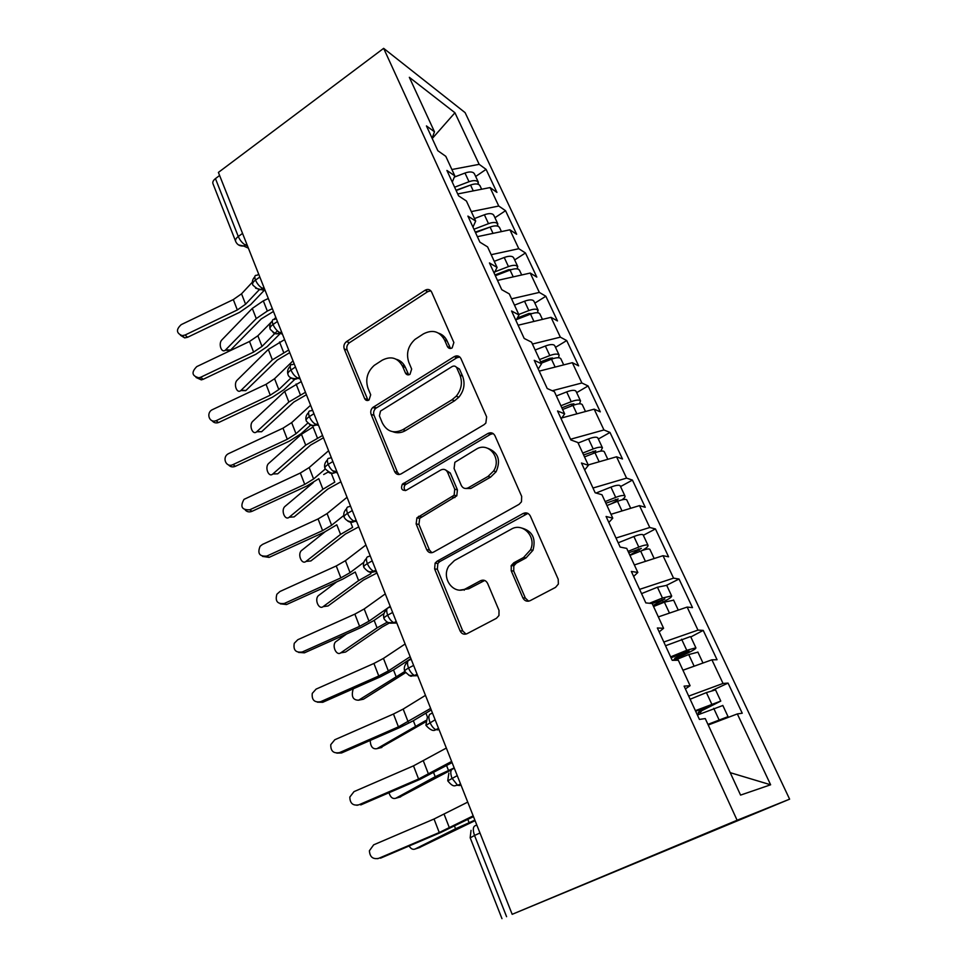 <?xml version="1.0" encoding="UTF-8"?>
<svg xmlns="http://www.w3.org/2000/svg" width="967" height="967" viewBox="0 0 967 967"><rect width="100%" height="100%" fill="white"/><g stroke="black" fill="none" stroke-linecap="round" stroke-linejoin="round"><path stroke-width="1.45" d="M452.133 347.927L453.874 342.523L431.608 292.022C430.085 289.363 427.897 288.782 425.057 290.269L346.512 341.605C344.107 343.563 343.345 346.005 344.24 348.942L364.644 398.597C365.647 400.495 367.109 400.967 369.031 400.012L370.699 394.79L368.016 388.287C365.175 379.451 367.242 371.824 374.217 365.393L382.17 360.22C391.031 355.699 397.86 357.754 402.647 366.42L405.427 372.972C406.466 374.882 407.989 375.341 409.972 374.362L411.664 369.043L408.872 362.48C405.922 353.692 407.965 345.993 415 339.393L423.377 333.917C432.515 329.227 439.562 331.246 444.542 339.961L447.431 346.573C448.519 348.483 450.09 348.942 452.133 347.927M522.857 597.86C524.561 600.978 526.991 601.909 530.158 600.664L555.542 587.38L558.37 584.044L558.213 579.269L530.351 516.04C528.635 513.018 526.217 512.172 523.099 513.513L437.12 561.186L435.114 563.12L434.618 568.922L460.062 630.859C461.682 633.941 463.991 634.896 467.025 633.699L496.409 618.324L498.96 615.544L499.008 610.382L487.622 583.415C485.966 580.357 483.621 579.463 480.575 580.708L466.142 588.492C454.019 595.781 440.747 578.339 448.833 566.058L454.478 560.509L511.229 529.203C522.772 522.035 536.842 536.927 530.484 549.872L523.534 557.536L513.815 562.782L511.289 565.502L511.205 570.748L522.857 597.86L525.347 598.077L528.598 601.184M218.397 172.416L383.645 48.35L737.108 820.246L512.172 914.323L218.397 172.416M484.08 424.67L485.857 423.05L486.619 416.837L460.957 358.612C459.385 355.844 457.125 355.191 454.2 356.642L372.766 407.506C370.82 409.512 370.276 411.809 371.135 414.408L394.633 471.606C396.132 474.422 398.295 475.184 401.124 473.878L484.08 424.67M494.947 435.718L521.672 496.361L521.479 501.8L519.061 504.339L433.409 552.181C430.484 553.426 428.248 552.58 426.689 549.631L416.136 523.945L416.91 517.841L454.115 495.225L454.756 489.217L447.576 472.307C446.005 469.418 443.756 468.644 440.831 469.986L406.213 490.281C401.897 490.837 400.604 488.818 402.332 484.201L487.948 433.47C490.97 432.08 493.303 432.829 494.947 435.718M463.93 589.447L464.245 590.221M512.172 914.323L789.616 799.165L737.108 820.246M789.616 799.165L465.115 112.631L383.645 48.35M653.076 605.499L664.873 598.984L652.181 603.553L663.592 628.296L657.355 627.97L672.234 660.328L678.338 660.243L690.087 685.7L684.104 686.123L699.419 719.424L705.257 718.578L740.577 795.104L770.626 784.781L737.337 713.924L708.231 725.008M652.169 603.541L645.823 602.9L631.354 571.437L637.833 572.464L626.725 548.398L620.149 547.068L606.079 516.475L612.776 518.167L601.97 494.741L595.164 492.771L581.481 463.012L588.395 465.32L577.867 442.523L570.868 439.937L557.548 410.975L564.655 413.876L554.405 391.671L547.213 388.516L534.243 360.316L541.532 363.785L531.548 342.161L524.187 338.45L511.555 310.987L519.013 314.988L509.295 293.908L501.764 289.689L489.447 262.927L497.074 267.436L487.586 246.887L479.91 242.173L467.907 216.1L475.679 221.068L466.432 201.039L458.6 195.866L446.911 170.446L454.816 175.873L445.799 156.328L437.833 150.719L426.435 125.915L434.473 131.778L409.331 77.312L454.937 112.764L479.173 164.342L451.879 169.515M475.679 176.477L486.087 169.382L479.173 164.342M486.087 169.382L496.929 192.409L490.076 187.574L498.754 206.031L471.304 211.604M494.947 217.72L505.548 210.697L498.754 206.031M505.548 210.697L516.644 234.256L509.923 229.808L518.795 248.712L491.188 254.696M514.662 259.93L525.456 252.979L518.795 248.712M525.456 252.979L536.818 277.094L530.23 273.057L539.332 292.409L511.555 298.827M534.848 303.118L545.847 296.253L539.332 292.409M545.847 296.253L557.476 320.935L551.033 317.333L560.352 337.157L532.418 344.034M555.505 347.346L566.71 340.565L560.352 337.157M566.71 340.565L578.629 365.852L572.343 362.685L581.88 382.992L552.278 390.741M576.67 392.638L588.093 385.954L581.88 382.992M588.093 385.954L600.289 411.845L594.173 409.162L603.952 429.964L570.554 439.248M598.343 439.03L609.996 432.442L603.952 429.964M609.996 432.442L622.494 458.987L616.547 456.787L626.568 478.121L592.989 488.021M620.548 486.57L632.43 480.091L626.568 478.121M632.43 480.091L645.243 507.288L639.489 505.62L649.764 527.498L615.991 538.039M643.321 535.295L655.445 528.937L649.764 527.498M655.445 528.937L668.584 556.823L663.011 555.699L673.552 578.145L639.598 589.362M666.662 585.265L679.027 579.015L673.552 578.145M679.027 579.015L692.505 607.614L687.15 607.083L697.969 630.109L663.821 642.028M690.813 636.951L703.227 630.387L697.969 630.109M703.227 630.387L717.055 659.736L711.917 659.808L723.026 683.439L688.697 696.107M712.304 690.402L728.054 683.101L723.026 683.439M728.054 683.101L742.245 713.223L737.337 713.924M690.087 685.7L685.385 688.903M730.218 772.657L770.626 784.781M663.592 628.296L659.156 631.886M711.917 659.808L682.956 670.24M637.833 572.464L633.651 576.429M687.15 607.083L658.334 616.898M612.776 518.167L608.835 522.47M663.011 555.699L634.364 564.933M588.395 465.32L584.672 469.962M515.58 563.64L511.06 566.07M639.489 505.62L610.987 514.299M564.655 413.876L561.162 418.832M616.547 456.787L588.214 464.934M541.532 363.785L538.256 369.019M594.173 409.162L561.791 417.925M519.013 314.988L515.931 320.5M572.343 362.685L539.223 371.135M497.074 267.436L494.173 273.202M551.033 317.333L518.107 325.226M475.679 221.068L472.972 227.088M530.23 273.057L497.497 280.418M454.816 175.873L452.278 182.122M509.923 229.808L477.372 236.673M219.606 175.486L215.448 178.605L238.281 236.504L242.548 233.422M235.549 241.109L213.066 183.96C212.317 182.255 213.115 180.478 215.448 178.605M434.473 131.778L432.104 138.245M490.076 187.574L457.717 193.944M432.237 138.535L454.937 112.764M367.303 399.468L367.726 400.495M259.821 277.046L255.469 280.092C253.028 281.905 252.145 283.561 252.822 285.06L252.834 285.072C257.452 289.29 260.28 290.62 261.344 289.073L262.601 288.359L264.632 289.206M277.42 321.503L272.996 324.501C270.506 326.29 269.575 327.886 270.228 329.3L270.228 329.3C273.951 333.047 276.417 334.437 277.638 333.482L280.152 332.721L282.159 333.47M297.909 378.29L300.205 379.028M295.455 367.037L290.934 369.998C288.396 371.763 287.429 373.298 288.045 374.616L288.045 374.616C289.278 379.741 298.791 378.774 297.957 378.218L300.121 378.81M314.795 423.836L316.958 424.44M313.937 413.695L309.331 416.62C306.744 418.348 305.729 419.811 306.297 421.032L306.297 421.032C312.655 428.091 315.133 424.32 315.447 424.936L318.506 425.25M332.551 470.736L336.649 471.654M332.866 461.525L328.176 464.402C325.541 466.094 324.477 467.496 324.997 468.608L325.009 468.608M352.29 510.564L347.504 513.392C344.808 515.048 343.708 516.378 344.179 517.381L344.179 517.381C347.902 523.643 354.986 521.261 354.103 521.153L356.678 521.648M372.198 560.86L367.327 563.628C364.583 565.248 363.423 566.505 363.846 567.387C369.128 573.782 371.159 571.243 371.606 571.739L376.489 571.69M392.638 612.462L387.658 615.169C384.854 616.753 383.645 617.925 384.02 618.687C387.453 624.09 391.84 623.099 391.212 623.147L396.821 623.014M413.61 665.417L408.521 668.076C405.669 669.611 404.399 670.687 404.714 671.328C408.92 675.486 411.241 677.009 411.688 675.885L417.671 675.679M435.138 719.786L425.963 725.371C430.218 730.085 433.506 731.523 435.827 729.674L439.078 729.747M457.246 775.631L447.781 780.852C454.285 788.939 455.324 784.588 457.657 785.337L461.054 785.252M450.537 348.471L447.201 341.146C445.388 337.169 442.535 334.522 438.68 333.204M396.301 359.277C400.459 360.449 403.505 363.193 405.427 367.484L408.703 374.845M430.835 290.813L427.765 291.635L349.438 342.729C347.032 344.687 346.271 347.129 347.165 350.042L368.064 400.435M459.808 356.992L456.847 357.766L375.631 408.412C373.697 410.419 373.153 412.704 374.011 415.29L397.461 472.283L399.262 474.519M456.823 367.98C455.723 366.034 454.152 365.574 452.109 366.578L380.502 411.084L379.415 415.883L382.291 422.857C386.981 431.693 393.847 433.965 402.888 429.662L451.94 399.806L456.231 396.204C461.489 389.604 462.722 382.557 459.929 375.051L456.823 367.98L459.47 369.068L456.303 367.146M392.832 431.717C397.099 433.397 401.378 432.998 405.681 430.496L402.888 429.662M459.47 369.068L462.564 376.115C465.357 383.597 464.124 390.62 458.878 397.183L454.599 400.773L405.681 430.496M445.702 470.022L450.271 472.996L457.427 489.846L456.799 495.829L419.69 518.36L418.929 524.44L429.457 550.03L431.898 552.725M493.243 433.603L490.511 434.328L405.149 484.842C403.747 486.957 403.831 488.879 405.415 490.62M488.009 476.441L493.557 471.014C502.224 458.334 488.383 441.23 476.199 449.256L454.865 462.311L454.091 468.499L461.307 485.446C462.903 488.359 465.2 489.157 468.185 487.827L488.009 476.441L490.583 477.13L496.119 471.727C501.003 460.28 498.283 452.496 487.997 448.374M466.021 488.492L470.82 488.468L468.185 487.827M490.583 477.13L470.82 488.468M521.709 528.03C532.442 531.04 536.189 538.45 532.95 550.283L526.024 557.923L516.33 563.145L513.828 565.852L513.731 571.074L525.347 598.077M460.232 590.063L468.802 588.758L466.142 588.492M484.721 580.466L468.802 588.758M527.922 513.404L439.864 561.549L437.858 563.471L437.362 569.249L462.758 630.955L466.009 634.098M456.025 190.245L471.134 184.842M474.579 174.133L473.576 172.803C471.63 171.618 468.777 171.691 464.982 173.045L454.321 177.094M454.623 187.211L469.019 181.723C472.815 180.37 475.679 180.285 477.613 181.458L478.641 184.467M456.158 190.535L470.566 185.048C474.362 183.694 477.227 183.597 479.148 184.757L480.152 186.063M273.456 311.459L261.187 318.953L230.194 350.441L226.907 350.284M268.306 298.489L263.314 300.858L252.29 308.413L221.939 339.828C218.107 343.43 221.334 353.475 225.299 350.199L256.267 318.59L267.327 311.048L272.343 308.678M252.339 282.219L241.532 293.811L233.313 299.577L181.24 324.622C175.934 329.505 176.248 333.18 182.195 335.646L185.084 335.029L187.574 337.278L184.697 337.894L180.466 335.295M259.434 289.544L245.582 304.218L237.326 309.96L185.084 335.029M187.574 337.278L239.586 312.329L250.707 304.605L264.293 290.281M475.28 232.104L491.224 226.665M493.956 215.593L492.977 214.36C491.067 213.26 488.202 213.405 484.382 214.783L474.507 218.554M473.951 229.239L488.504 223.667C492.348 222.277 495.213 222.132 497.111 223.208L498.005 226.242M475.522 232.648L490.088 227.064C493.919 225.674 496.796 225.516 498.694 226.592L499.661 227.801M289.749 352.641L277.299 360.062L245.727 390.656L242.246 390.583M284.588 339.598L268.318 349.438L237.217 380.104C233.192 383.73 236.77 394.149 240.831 390.547L272.38 359.845L288.71 350.006M494.983 274.954L508.461 269.757L511.531 269.563M513.779 258.032L512.836 256.884C510.963 255.88 508.098 256.086 504.23 257.5L494.258 261.332M494.862 271.836L508.461 266.59C512.329 265.176 515.206 264.958 517.067 265.937L517.792 269.019M495.346 275.752L510.068 270.071C513.948 268.657 516.825 268.427 518.687 269.394L519.617 270.53M306.418 394.729L293.775 402.091L261.598 431.741L257.935 431.765M301.233 381.614L284.697 391.381L252.822 421.261C248.592 424.888 252.556 435.706 256.702 431.765L288.855 402.018L305.451 392.276M517.345 317.974L528.792 313.538L532.104 313.562M534.074 301.474L533.168 300.411C531.33 299.516 528.453 299.794 524.549 301.233L514.468 305.137M518.771 314.468L528.876 310.552C532.793 309.102 535.67 308.811 537.507 309.682L537.99 312.837M516.451 319.581L530.532 314.106C534.449 312.667 537.326 312.365 539.163 313.223L540.057 314.263M323.462 437.773L310.625 445.074L277.722 473.818L274.084 473.939M317.357 437.894L313.054 426.991L301.45 434.268L268.729 463.374C264.402 467.013 268.621 478 272.827 473.987L305.705 445.146L322.567 435.488M540.65 361.863L549.607 358.37L552.616 357.983L552.906 358.709M554.853 345.956L553.994 344.989C552.181 344.204 549.304 344.554 545.364 346.017L535.174 349.994M539.586 359.555L549.8 355.566C553.753 354.091 556.629 353.729 558.43 354.478L559.107 355.046L558.588 357.742M541.266 363.205L551.492 359.216C555.457 357.73 558.334 357.367 560.123 358.116L560.981 359.059M340.904 481.808L327.849 489.036L294.113 516.898L290.704 517.115M313.272 482.606L284.842 506.539C280.672 510.31 285.035 521.032 289.218 517.212L322.93 489.266L334.8 482.122L331.137 472.851M323.667 474.531L328.2 472.017M271.594 321.769L257.863 335.779L249.51 341.472L196.772 366.602C191.176 372.247 191.877 375.982 198.876 377.795L200.701 377.239L203.143 379.318L201.317 379.874L196.071 377.493M275.825 317.442L273.999 319.303M277.408 330.883L262.009 346.416L253.608 352.097L200.701 377.239M203.143 379.318L255.82 354.297L267.134 346.657L280.345 333.397M293.001 360.836L274.58 378.701L266.058 384.322L212.643 409.537C205.705 412.474 209.077 423.473 216.088 420.669L218.482 422.567C215.798 423.365 213.659 422.736 212.063 420.681M425.238 290.366L426.145 289.725M425.71 290.608L427.039 289.484M291.043 377.892L278.81 389.58L270.264 395.189L216.681 420.427M219.074 422.325L272.416 397.207L283.935 389.677L295.358 378.81M310.588 405.258L291.671 422.615L283.005 428.163L228.526 453.644C221.528 457.113 226.036 468.173 233.011 464.595L235.356 466.312C232.6 467.412 230.303 466.928 228.454 464.861M442.705 336.83L443.732 336.19M404.121 365.03L402.49 366.058M443.249 337.592L444.361 336.818M307.736 423.147L295.999 433.748L287.296 439.272L233.011 464.595M235.356 466.312L289.399 441.121L301.124 433.687L310.83 424.948M328.599 450.731L309.162 467.557L300.338 473.02L243.998 499.371C239.913 506.66 241.823 510.129 249.74 509.802L252.024 511.313C249.401 512.365 247.153 511.966 245.28 510.092M395.684 432.551L396.905 431.802M325.214 469.055L313.598 478.967L304.738 484.394L249.74 509.802M252.024 511.313L306.781 486.05L318.723 478.738M561.863 407.844L570.917 404.291L573.939 403.819L573.745 405.125M576.139 391.514L575.317 390.644C573.552 389.979 570.675 390.402 566.686 391.901L556.376 395.95M560.896 405.741L571.231 401.68C575.22 400.169 578.109 399.734 579.862 400.374L580.514 400.87L579.547 403.807M562.625 409.488L572.96 405.415C576.961 403.904 579.849 403.469 581.602 404.097L582.412 404.943M358.745 526.858L345.473 534.002L310.878 560.945L307.724 561.247M324.997 531.838L301.329 550.67C297.316 554.562 301.813 565.03 305.983 561.416L340.565 534.4L352.641 527.366L350.392 521.672M347.032 497.292L327.076 513.574L318.083 518.941L262.541 544.397L260.099 546.27C257.234 553.462 259.482 556.726 266.856 556.061L269.092 557.379L262.553 556.4M343.756 515.508L331.621 525.25L322.591 530.593L266.856 556.061M269.092 557.379L324.561 532.031L336.734 524.851M583.609 454.961L595.781 450.791L593.581 453.33M597.957 438.196L597.171 437.422C595.442 436.891 592.566 437.386 588.528 438.921L578.109 443.043M582.738 453.076L593.194 448.942C597.231 447.407 600.108 446.887 601.825 447.395L602.453 447.83L600.761 451.118M584.515 456.92L594.971 452.774C599.008 451.226 601.897 450.707 603.613 451.214L604.375 451.952M376.997 572.96L363.507 580.019L328.018 605.983L325.166 606.357M336.746 581.844L318.203 595.805C314.335 599.818 318.965 610.044 323.123 606.635L358.612 580.587L370.905 573.685L370.143 571.751M365.925 545.001L345.412 560.691L336.25 565.961L279.959 591.49L276.876 594.246C274.966 601.244 277.469 604.315 284.371 603.444L286.546 604.532L280.297 603.831M363.834 562.298L350.066 572.645L340.868 577.891L284.371 603.444M286.546 604.532L342.777 579.124L355.179 572.065M605.898 503.251L618.179 498.936L616.245 501.111L611.265 503.819M620.306 486.038L619.569 485.374C617.877 484.963 615 485.543 610.926 487.114L596.059 493.025M605.137 501.595L615.701 497.389C619.787 495.817 622.663 495.213 624.344 495.6L624.936 495.95C625.431 496.772 624.44 498.078 621.95 499.854M606.95 505.536L617.526 501.317C621.612 499.734 624.489 499.129 626.169 499.504L626.894 500.132M389.363 622.978L381.965 627.124L345.545 652.06L343.043 652.483M346.621 633.965L335.452 641.967C331.766 646.089 336.516 656.097 340.662 652.882L377.082 627.873L387.211 622.204M385.277 593.883L364.196 608.956L354.865 614.118L297.8 639.719L294.27 643.285C293.098 650.066 295.781 652.955 302.32 651.951L304.436 652.834L298.573 652.411M390.197 606.297L388.214 607.687M387.259 608.352L368.971 621.201L359.591 626.35L302.32 651.951M304.436 652.834L361.428 627.353L374.072 620.427L384.032 613.453M628.743 552.773L641.339 548.386L629.843 555.143M643.212 535.077L642.535 534.533C640.891 534.255 638.002 534.92 633.893 536.528L618.191 542.813M628.091 551.359L638.788 547.068C642.91 545.461 645.787 544.772 647.431 545.013L647.987 545.291C648.422 546.367 646.355 548.156 641.786 550.658M629.952 555.396L640.662 551.093C644.784 549.486 647.66 548.785 649.292 549.014L649.969 549.534M405.487 672.742L363.483 699.201L361.356 699.649M353.596 688.661L353.124 689.193C351.118 696.482 352.943 700.156 358.612 700.205L404.786 671.485M405.125 643.986L383.452 658.406L373.927 663.459L316.076 689.12L312.256 693.399C311.628 699.987 314.456 702.743 320.706 701.667L322.76 702.296L317.394 702.175M410.165 656.714L388.335 670.953L378.774 675.981L320.706 701.667M322.76 702.296L380.539 676.755L393.424 669.986L410.902 658.6M666.71 585.361L657.439 587.211L641.556 593.617M649.473 603.263L662.455 598.029L671.63 595.89C671.968 596.808 669.732 598.5 664.897 601.003L655.155 605.886M653.559 606.539L664.377 602.151L673.636 600.193M425.54 721.938L380.128 747.878M370.192 740.456C370.542 746.705 372.803 749.437 376.985 748.651L425.794 720.548M676.018 610.878L668.415 613.465M425.468 695.358L403.179 709.077L393.472 714.021L334.8 739.743L330.774 744.638C330.581 751.069 333.506 753.716 339.55 752.592L341.532 752.979L336.818 753.136M430.629 708.412L398.428 726.858L339.55 752.592M341.532 752.979L400.12 727.377L413.26 720.766L431.246 709.947M671.062 657.753L689.012 650.876L675.039 658.056L673.806 660.304M670.651 656.859L686.751 650.308L695.877 647.805C696.131 648.519 693.786 650.078 688.855 652.507L677.383 658.019L676.199 659.542L673.854 659.591M674.615 660.292L688.722 654.55L697.92 652.169M702.9 663.048L682.932 670.204M449.836 770.687L399.347 797.231M388.988 792.747C390.426 797.352 392.699 799.189 395.793 798.246L435.21 776.706L454.188 767.907M690.233 636.661L665.538 645.738M446.331 748.059L413.501 765.852L353.995 791.635L349.824 797.062C349.969 803.372 352.979 805.958 358.866 804.81L356.883 805.318M451.625 761.44L418.59 779.015L358.866 804.81M360.764 804.931L420.198 779.281L452.097 762.6M695.672 711.265L713.779 704.133L699.455 711.023L698.222 712.703L698.645 714.504M715.544 689.894L706.406 692.59L690.136 699.238M695.394 710.66L720.778 701.087L701.716 710.733L700.483 712.401L698.222 712.703M720.27 720.415L708.17 724.899M697.4 715.024L722.845 705.499M726.555 718.034L727.668 716.789L707.929 724.368M475.075 820.657L419.049 847.721M409.114 845.992C410.878 848.845 412.861 849.86 415.061 849.038L455.554 828.779L474.87 820.137M700.64 713.694L700.483 712.401M467.738 802.114L434.038 819.013L373.673 844.832L369.406 850.742C369.817 856.967 372.899 859.506 378.665 858.345L377.589 858.696M473.177 815.858L439.26 832.514L378.665 858.345M380.49 858.188L440.771 832.49L473.479 816.619M238.523 244.929L243.599 245.993C239.901 246.271 237.278 244.82 235.755 241.641C235.041 240.046 235.888 238.341 238.281 236.504C240.106 240.529 242.499 243.382 245.473 245.038L247.516 245.969M479.97 832.998L474.543 835.452L506.587 916.692M476.791 824.984L475.148 825.733C472.911 826.87 472.718 830.109 474.543 835.452L470.204 837.857L501.97 918.638M246.778 244.107L243.599 245.993L248.374 248.144M258.685 274.169L257.053 275.317C254.768 274.906 254.236 276.502 255.469 280.092C257.355 284.117 259.736 286.873 262.601 288.359L263.931 287.441M281.506 331.802L280.152 332.721C277.299 331.343 274.918 328.611 272.996 324.501C271.703 320.681 272.259 319.001 274.676 319.436L276.199 318.409M299.504 377.251L298.114 378.157C295.551 379.68 293.182 379.584 291.019 377.867M365.78 400.036L367.279 400.519M317.877 423.655L316.306 424.634C313.55 423.401 311.229 420.718 309.331 416.62C307.917 412.413 308.497 410.492 311.048 410.854L312.45 409.96M317.938 423.824L316.535 424.706C313.973 426.181 311.604 426.072 309.416 424.38M336.709 471.231L334.969 472.295C332.285 471.062 330.025 468.427 328.176 464.402C326.725 460.062 327.257 458.007 329.783 458.225L331.21 457.343M336.842 471.545L335.392 472.416L337.362 472.851M356.037 520.028L354.103 521.153C351.505 519.944 349.305 517.357 347.504 513.392C345.993 508.932 346.488 506.72 348.99 506.768L350.441 505.91M356.207 520.464L354.744 521.322C352.242 522.676 349.873 522.543 347.637 520.935M375.861 570.083L373.745 571.267C371.219 570.071 369.08 567.532 367.327 563.628C365.768 559.035 366.215 556.678 368.681 556.557L370.168 555.711M376.078 570.639L374.58 571.485C372.114 572.766 369.757 572.633 367.508 571.086M396.192 621.455L393.895 622.7C391.442 621.515 389.363 619.013 387.658 615.169C386.051 610.443 386.462 607.929 388.879 607.614L390.39 606.793M396.458 622.107L394.935 622.941L387.936 622.543M417.079 674.18L414.577 675.474C412.208 674.313 410.189 671.847 408.521 668.076C406.865 663.205 407.228 660.509 409.597 660.014L411.144 659.204M417.369 674.93L415.81 675.74L408.932 675.365M438.522 728.332L435.827 729.674C433.542 728.526 431.584 726.096 429.94 722.385C428.224 717.357 428.538 714.492 430.871 713.791L432.454 713.005M438.837 729.142L437.253 729.928M460.546 783.971L457.657 785.337L451.94 778.157C450.175 772.971 450.429 769.925 452.713 769.019L454.321 768.245M460.884 784.817L459.265 785.591M255.59 288.19L265.212 290.656M294.137 363.701L292.723 364.619C290.173 364.148 289.58 365.937 290.934 369.998C292.892 374.181 295.273 376.888 298.102 378.157L299.492 377.239M273.093 332.491C274.991 334.074 277.13 334.28 279.523 333.095L282.437 334.171M328.272 472.053C330.484 473.709 332.866 473.83 335.392 472.416M324.997 468.608C333.978 477.118 334.256 470.844 334.969 472.295L335.404 472.416M447.201 341.146L444.542 339.961M408.207 374.011L405.427 372.972M405.427 367.484L402.647 366.42M367.533 399.54L364.644 398.597M347.165 350.042L344.24 348.942M349.498 342.693L346.573 341.569M427.765 291.635L425.057 290.269M450.102 347.733L447.431 346.573M397.461 472.283L394.633 471.606M374.011 415.29L371.135 414.408M376.393 407.844L373.528 406.938M456.847 357.766L454.2 356.642M454.599 400.773L451.94 399.806M462.564 376.115L459.929 375.051M429.457 550.03L426.689 549.631M418.929 524.44L416.136 523.945M421.394 516.813L418.614 516.293M454.925 497.582L452.242 496.978M457.427 489.846L454.756 489.217M450.271 472.996L447.576 472.307M406.164 483.971L403.348 483.331M490.511 434.328L487.948 433.47M513.731 571.074L511.205 570.748M516.33 563.145L513.815 562.782M526.024 557.923L523.534 557.536M483.198 580.998L480.575 580.708M462.758 630.955L460.062 630.859M437.362 569.249L434.618 568.922M439.864 561.549L437.12 561.186M525.577 514.069L523.099 513.513M225.734 349.812L230.63 350.066M470.566 185.048L473.274 190.886M464.982 173.045L469.019 181.723M252.29 308.413L256.267 318.59M263.314 300.858L267.327 311.048M245.582 304.218L241.532 293.811M237.326 309.96L233.313 299.577M241.085 390.317L245.993 390.426M490.088 227.064L493.025 233.373M484.382 214.783L488.504 223.667M268.318 349.438L272.38 359.845M279.523 341.967L283.633 352.399M256.787 431.693L261.682 431.669M510.068 270.071L513.235 276.876M508.763 269.648L509.125 270.434M504.23 257.5L508.461 266.59M284.697 391.381L288.855 402.018M296.107 384.008L300.302 394.669M272.827 473.987L277.722 473.818M443.333 336.431L443.708 337.278M530.532 314.106L533.941 321.431M529.094 313.429L529.578 314.48M524.549 301.233L528.876 310.552M301.45 434.268L305.705 445.146M289.218 517.212L294.113 516.898M551.492 359.216L555.143 367.073M549.909 358.249L550.525 359.591M545.364 346.017L549.8 355.566M318.796 478.677L322.93 489.266M262.009 346.416L257.863 335.779M253.608 352.097L249.51 341.472M278.81 389.58L274.58 378.701M270.264 395.189L266.058 384.322M295.999 433.748L291.671 422.615M287.296 439.272L283.005 428.163M456.992 357.681L456.206 355.892M313.598 478.967L309.162 467.557M304.738 484.394L300.338 473.02M305.983 561.416L310.878 560.945M572.96 405.415L576.876 413.84M571.231 404.17L571.993 405.802M566.686 391.901L571.231 401.68M336.806 524.791L340.565 534.4M331.621 525.25L327.076 513.574M322.591 530.593L318.083 518.941M323.123 606.635L328.018 605.983M594.971 452.774L599.153 461.779M593.073 451.214L593.956 453.112M588.528 438.921L593.194 448.942M355.252 572.005L358.612 580.587M350.066 572.645L345.412 560.691M340.868 577.891L336.25 565.961M340.662 652.882L345.545 652.06M617.526 501.317L621.999 510.939M615.471 499.443L616.245 501.111M610.926 487.114L615.701 497.389M374.144 620.379L377.082 627.873M525.734 513.985L525.238 512.861M368.971 621.201L364.196 608.956M359.591 626.35L354.865 614.118M358.612 700.205L363.483 699.201M640.662 551.093L645.424 561.368M638.438 548.893L639.09 550.308M633.893 536.528L638.788 547.068M393.509 669.926L395.987 676.296M405.729 661.972L406.261 663.326M388.335 670.953L383.452 658.406M378.774 675.981L373.927 663.459M376.985 748.651L381.856 747.455M664.377 602.151L669.442 613.042M661.984 599.6L662.516 600.761M657.439 587.211L662.455 598.029M413.344 720.717L415.363 725.891M425.915 713.15L427.487 717.151M408.183 721.95L403.179 709.077M398.428 726.858L393.472 714.021M395.793 798.246L400.652 796.856M675.039 658.056L677.383 658.019M688.722 654.55L693.919 665.731M686.135 651.625L686.558 652.52M681.602 639.211L686.751 650.308M433.675 772.778L435.21 776.706M446.609 765.634L448.47 770.373M428.538 774.229L423.401 761.041M418.59 779.015L413.501 765.852M415.061 849.038L419.896 847.443M699.455 711.023L701.716 710.733M713.719 708.327L719.049 719.799M710.926 705.016L711.216 705.62M706.406 692.59L711.688 703.976M454.538 826.181L455.554 828.779M467.835 819.472L469.08 822.603M449.413 827.849L444.143 814.323M439.26 832.514L434.038 819.013M254.805 276.84C252.653 279.052 251.916 281.566 252.605 284.395M272.295 321.02C270.071 323.256 269.31 325.819 270.011 328.683M290.209 366.251C287.912 368.536 287.126 371.135 287.852 374.048M308.57 412.571C306.188 414.891 305.379 417.551 306.128 420.524M327.378 460.014C324.912 462.395 324.066 465.115 324.852 468.161M346.67 508.642C344.107 511.072 343.237 513.852 344.047 516.982M366.408 558.527C363.785 561.005 362.891 563.846 363.725 567.049M386.135 610.153C383.826 612.655 383.089 615.399 383.923 618.409M406.442 663.108C404.411 665.598 403.807 668.257 404.641 671.098M427.354 717.429L425.903 725.19M448.881 773.153L447.745 780.732M471.038 830.351L470.167 837.773M349.438 342.729L346.512 341.605M375.631 408.412L372.766 407.506M458.878 397.183L456.231 396.204M419.69 518.36L416.91 517.841M456.799 495.829L454.115 495.225M405.149 484.842L402.332 484.201M496.119 471.727L493.557 471.014M513.828 565.852L511.289 565.502M532.95 550.283L530.484 549.872M437.858 563.471L435.114 563.12M474.338 173.613L478.375 182.243M479.91 185.543L481.639 189.242M230.194 350.441L225.299 350.199M182.195 335.646L184.697 337.894M493.726 215.109L497.848 223.945M499.431 227.318L501.426 231.596M245.727 390.656L240.831 390.547M513.562 257.573L517.792 266.614M519.412 270.071L521.697 274.966M261.598 431.741L256.702 431.765M533.881 301.051L538.208 310.31M539.852 313.852L542.439 319.388M554.671 345.557L559.107 355.046M560.8 358.672L563.701 364.885M198.876 377.795L201.317 379.874M216.088 420.669L218.482 422.567M575.969 391.151L580.514 400.87M582.255 404.593L585.482 411.507M597.799 437.87L602.453 447.83M604.23 451.637L607.808 459.301M620.173 485.748L624.936 495.95M626.761 499.854L630.702 508.291M643.103 534.824L647.987 545.291M649.86 549.292L654.176 558.551M666.614 585.168L671.63 595.89M673.552 599.999L678.266 610.104M690.74 636.794L695.877 647.805M697.848 652.024L702.985 663.024M715.495 689.773L720.778 701.087M722.796 705.402L728.115 716.789"/></g></svg>

